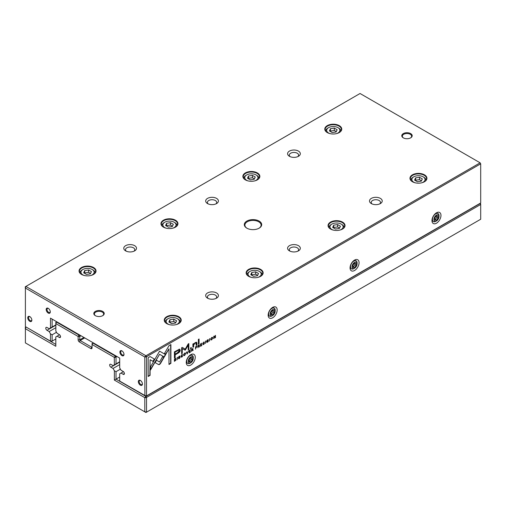 <?xml version="1.0" encoding="UTF-8"?>
<svg xmlns="http://www.w3.org/2000/svg" width="506" height="506" viewBox="0 0 506 506"><rect width="100%" height="100%" fill="white"/><g stroke="black" fill="none" stroke-linecap="round" stroke-linejoin="round"><path stroke-width="0.76" d="M116.994 356.54L116.013 357.103L116.013 363.903L114.375 364.845L114.28 357.337L92.054 344.504L92.054 347.862A1.739 1.006 60 0 1 90.827 348.571L79.36 341.948A1.739 1.006 60 0 1 78.133 339.823L78.133 336.465L55.907 323.631L55.812 331.038L57.134 333.327L59.291 334.574A1.739 1.006 60 0 1 60.429 336.104A1.739 1.006 60 0 1 60.157 337.496A1.739 1.006 60 0 1 59.291 337.407L57.134 336.161L55.812 336.926L55.812 346.275L25.395 328.717L25.395 342.904L144.792 411.833L144.792 397.646L114.375 380.088L114.375 370.74L116.013 371.682L116.013 379.139L145.949 396.426L480.124 203.488L480.605 203.766L480.7 204.481L146.519 397.419L146.519 412.175L480.7 219.237L480.7 204.481L479.96 203.393M114.375 380.088L119.694 377.014M116.013 371.682L120.403 369.146M114.375 370.74L113.053 368.45L119.694 364.611M113.053 368.45L110.89 367.204A1.739 1.006 60 0 1 109.758 365.667A1.739 1.006 60 0 1 110.023 364.276A1.739 1.006 60 0 1 110.89 364.364L113.053 365.61L114.375 364.845M116.013 363.903L119.694 361.771M93.281 342.847L92.87 343.087L115.438 356.11L115.849 355.876M80.998 335.756L79.771 336.465L79.771 339.823A0.582 0.335 -120 0 0 80.176 340.532L91.643 347.154A0.582 0.335 -120 0 0 92.054 346.914L90.827 348.571M56.792 321.778L56.381 322.018L78.949 335.048L79.36 334.808M57.134 336.161L59.563 334.763M26.04 327.009L55.812 344.384M55.812 323.688L55.812 322.347L56.381 322.018L55.907 323.631M114.28 357.337L115.438 356.11L116.013 357.103L114.375 357.495M25.3 328.767L25.3 327.433L25.876 327.104L25.395 328.717M144.88 411.783L146.519 412.175L145.949 412.504L144.792 411.833M144.792 397.646L145.949 396.426L146.519 397.419L144.88 397.811M78.949 335.048L78.133 336.465L79.771 336.465L78.949 335.048M92.054 344.504L92.87 343.087L92.054 343.555L92.054 344.504M175.81 358.444L174.412 359.051L174.412 361.347L175.917 360.202L175.917 358.488M196.733 346.249L197.017 346.629L196.296 346.414L195.531 346.857L195.531 349.153L195.822 347.976L197.017 346.629L196.296 346.414M199.168 344.845L199.453 345.193L197.941 345.465L197.941 347.761L198.238 346.553L199.054 346.319L199.181 347.046L199.497 346.863L199.048 345.971L199.453 345.193L198.719 345.022M199.206 345.054L198.801 345.826L199.364 346.129L198.89 345.876M198.358 346.199L199.054 346.319M181.951 356.768L181.35 356.199L181.951 354.908L182.755 354.839L181.983 354.649L181.034 356.388L181.3 357.141L181.951 357.027L182.761 355.908L181.452 356.711M181.762 354.795L182.438 355.022M158.644 364.598L159.535 364.503L160.44 363.567L163.931 357.514L162.571 356.73L159.542 361.986L156.518 360.259L155.159 362.612L158.644 364.598L155.159 362.612M187.144 353.998L188.289 351.044L187.315 353.536L186.701 351.955L186.372 352.144L187.144 353.998M189.155 350.544L189.155 352.834L190.547 352.031L189.446 352.391L189.446 351.613L190.477 351.019L189.446 351.341L189.446 350.645L190.522 349.754L189.155 350.544M192.799 348.526L193.077 348.874L191.565 349.146L191.565 351.442L192.229 350.019L193.128 350.544L192.672 349.652L193.077 348.874L192.343 348.697M192.83 348.735L192.425 349.507L192.988 349.81L192.514 349.557M191.989 349.88L192.678 349.994M206.783 342.012L207.618 342.214L208.447 341.038L207.125 340.759L208.377 339.975L207.643 339.83L206.809 340.962L208.143 341.24L207.605 341.948L206.783 341.98L206.929 342.385M207.605 341.948L207.099 341.803M206.802 341.139L208.447 341.038L206.878 340.62M208.099 339.665L208.377 339.975L207.643 339.83M207.409 339.981L208.08 340.184M192.881 344.017L192.938 347.293L193.665 346.869L193.665 345.041L195.082 343.112L195.974 342.904L196.201 345.408L196.916 344.991L196.916 343.036L196.613 342.252L195.253 342.568L193.634 344.15L193.589 343.606L192.881 344.017M164.273 357.002L165.652 354.662L159.561 351.145L150.516 366.844L150.516 369.975L159.561 354.282L164.273 357.002M159.567 351.145L165.405 354.523L164.026 356.856M198.358 339.412L198.358 344.162L199.067 343.751L199.067 339.001L198.358 339.412M178.466 358.368L179.295 358.564L180.13 357.388L178.801 357.109L180.054 356.325L179.32 356.186L178.485 357.312L179.82 357.59L179.288 358.299L178.466 358.337L178.605 358.735M179.288 358.299L178.776 358.153M178.479 357.495L180.13 357.388L178.555 356.97M179.782 356.022L180.054 356.325L179.32 356.186M179.092 356.338L179.756 356.534M211.742 339.836L212.741 338.078L212.476 337.344L211.742 337.464L210.736 339.235L211.002 339.956L211.742 339.836L210.894 339.861M480.7 163.811L146.519 356.749L146.519 395.907L480.7 202.969L480.7 163.811L480.124 162.818L360.051 93.496L25.876 286.434L145.949 355.756L480.124 162.818L480.7 163.811M436.469 223.209A6.369 3.681 -60 0 1 431.966 220.61A6.369 3.681 -60 0 1 436.469 212.805A6.369 3.681 -60 0 1 440.973 215.404A6.369 3.681 -60 0 1 436.469 223.209M354.567 270.495A6.369 3.681 -60 0 1 350.057 267.895A6.369 3.681 -60 0 1 354.567 260.09A6.369 3.681 -60 0 1 359.07 262.696A6.369 3.681 -60 0 1 354.567 270.495M272.658 317.787A6.369 3.681 -60 0 1 268.155 315.181A6.369 3.681 -60 0 1 272.658 307.382A6.369 3.681 -60 0 1 277.161 309.982A6.369 3.681 -60 0 1 272.658 317.787M190.749 365.073A6.369 3.681 -60 0 1 186.246 362.473A6.369 3.681 -60 0 1 190.749 354.668A6.369 3.681 -60 0 1 195.259 357.268A6.369 3.681 -60 0 1 190.749 365.073M203.741 344.188L203.14 343.618L203.741 342.328L204.538 342.258L203.766 342.069L202.824 343.808L203.083 344.561L203.741 344.453L204.544 343.334L203.235 344.131M203.551 342.214L204.228 342.442M200.49 343.998L200.49 346.287L201.881 345.484L200.787 345.845L200.787 345.067L201.812 344.472L200.787 344.795L200.787 344.099L201.856 343.207L200.49 343.998M150.092 356.578L148.157 357.698L148.157 376.489L150.08 375.382L150.08 359.703L153.179 361.493L154.539 359.146L150.092 356.578L154.292 359.001L152.932 361.354M184.639 355.478L185.639 353.726L185.373 352.986L184.639 353.112L183.634 354.883L183.899 355.604L184.639 355.478L183.792 355.509M190.458 348.002L190.458 348.723L191.287 348.242L191.287 347.521L190.458 348.002M213.741 336.345L213.741 338.64L214.013 336.534L215.107 337.85L215.467 337.641L215.467 335.351L215.202 337.369L214.158 336.104L213.741 336.345M177.176 359.753L177.467 357.287L177.176 359.753M209.44 341.12L209.737 338.659L209.44 341.12M185.234 350.165L188.226 345.181L188.226 349.962L188.833 349.608L188.833 343.568L188.226 343.916L185.24 349.153L182.249 347.369L181.641 347.717L181.641 353.764L182.249 353.409L182.249 348.621L185.234 350.165L182.002 348.482L182.002 353.27L181.641 353.479M179.428 349.222L174.406 351.847L174.406 357.989L175.165 357.552L175.165 354.845L177.517 353.485C179.345 352.537 180.244 351.423 180.206 350.158L179.428 349.222L179.845 349.317M205.493 343.397L205.79 340.936L205.493 343.397M170.901 344.567L168.985 345.674L164.545 353.365L165.898 354.149L168.985 348.805L168.985 364.465L170.901 363.359L170.901 344.567M259.142 221.078A8.691 5.016 180 0 1 259.142 228.174A8.691 5.016 180 0 1 246.858 228.174A8.691 5.016 180 0 1 246.858 221.078A8.691 5.016 180 0 1 259.142 221.078M95.33 315.655A5.212 3.011 0 0 0 102.699 315.655A5.212 3.011 0 0 0 102.699 311.399A5.212 3.011 0 0 0 95.33 311.399A5.212 3.011 0 0 0 95.33 315.655L95.33 315.655M410.67 133.597A5.212 3.011 180 0 1 410.67 137.853A5.212 3.011 180 0 1 403.301 137.853A5.212 3.011 180 0 1 403.301 133.597A5.212 3.011 180 0 1 410.67 133.597M134.647 245.669A6.369 3.681 180 0 1 134.647 250.868A6.369 3.681 180 0 1 125.633 250.868A6.369 3.681 180 0 1 125.633 245.669A6.369 3.681 180 0 1 134.647 245.669M216.549 292.955A6.369 3.681 180 0 1 216.549 298.16A6.369 3.681 180 0 1 207.542 298.16A6.369 3.681 180 0 1 207.542 292.955A6.369 3.681 180 0 1 216.549 292.955M216.549 198.384A6.369 3.681 180 0 1 216.549 203.583A6.369 3.681 180 0 1 207.542 203.583A6.369 3.681 180 0 1 207.542 198.384A6.369 3.681 180 0 1 216.549 198.384M298.458 245.669A6.369 3.681 180 0 1 298.458 250.868A6.369 3.681 180 0 1 289.451 250.868A6.369 3.681 180 0 1 289.451 245.669A6.369 3.681 180 0 1 298.458 245.669M298.458 151.092A6.369 3.681 180 0 1 298.458 156.297A6.369 3.681 180 0 1 289.451 156.297A6.369 3.681 180 0 1 289.451 151.092A6.369 3.681 180 0 1 298.458 151.092M380.367 198.384A6.369 3.681 180 0 1 380.367 203.583A6.369 3.681 180 0 1 371.353 203.583A6.369 3.681 180 0 1 371.353 198.384A6.369 3.681 180 0 1 380.367 198.384M93.547 267.503A8.482 4.896 180 0 1 93.547 274.435A8.482 4.896 180 0 1 81.548 274.435A8.482 4.896 180 0 1 81.548 267.503A8.482 4.896 180 0 1 93.547 267.503M178.732 316.686A8.482 4.896 180 0 1 178.732 323.612A8.482 4.896 180 0 1 166.733 323.612A8.482 4.896 180 0 1 166.733 316.686A8.482 4.896 180 0 1 178.732 316.686M175.455 220.218A8.482 4.896 180 0 1 175.455 227.143A8.482 4.896 180 0 1 163.457 227.143A8.482 4.896 180 0 1 163.457 220.218A8.482 4.896 180 0 1 175.455 220.218M260.641 269.394A8.482 4.896 180 0 1 260.641 276.327A8.482 4.896 180 0 1 248.636 276.327A8.482 4.896 180 0 1 248.636 269.394A8.482 4.896 180 0 1 260.641 269.394M257.364 172.932A8.482 4.896 180 0 1 257.364 179.858A8.482 4.896 180 0 1 245.359 179.858A8.482 4.896 180 0 1 245.359 172.932A8.482 4.896 180 0 1 257.364 172.932M342.543 222.109A8.482 4.896 180 0 1 342.543 229.035A8.482 4.896 180 0 1 330.544 229.035A8.482 4.896 180 0 1 330.544 222.109A8.482 4.896 180 0 1 342.543 222.109M339.267 125.64A8.482 4.896 180 0 1 339.267 132.566A8.482 4.896 180 0 1 327.268 132.566A8.482 4.896 180 0 1 327.268 125.64A8.482 4.896 180 0 1 339.267 125.64M424.452 174.823A8.482 4.896 180 0 1 424.452 181.749A8.482 4.896 180 0 1 412.453 181.749A8.482 4.896 180 0 1 412.453 174.823A8.482 4.896 180 0 1 424.452 174.823M50.486 318.141L52.124 319.084L52.124 327.015L50.486 327.964L50.486 318.141L119.694 358.096L119.694 367.919L121.016 370.209L123.179 371.455A1.739 1.006 60 0 1 124.312 372.985A1.739 1.006 60 0 1 124.046 374.383A1.739 1.006 60 0 1 123.179 374.295L121.016 373.048L119.694 373.814L119.694 381.081L144.88 395.515L144.792 356.977L25.395 288.047L25.395 326.636L50.486 341.12L50.486 333.852L52.124 334.801L56.52 332.265M52.124 334.801L52.124 341.12L55.812 338.995M50.486 333.852L49.164 331.563L55.812 327.724M49.164 331.563L47.007 330.317A1.739 1.006 60 0 1 45.869 328.786A1.739 1.006 60 0 1 46.135 327.395A1.739 1.006 60 0 1 47.007 327.477L49.164 328.723L50.486 327.964M52.124 327.015L55.812 324.89M121.016 373.048L123.445 371.644M140.377 385.174A2.897 1.67 -120 0 0 142.426 383.991A2.897 1.67 -120 0 0 140.377 380.442A2.897 1.67 -120 0 0 138.334 381.625A2.897 1.67 -120 0 0 140.377 385.174M29.803 321.329A2.897 1.67 -120 0 0 31.853 320.146A2.897 1.67 -120 0 0 29.803 316.604A2.897 1.67 -120 0 0 27.754 317.787A2.897 1.67 -120 0 0 29.803 321.329M48.234 313.056A2.897 1.67 -120 0 0 50.284 311.873A2.897 1.67 -120 0 0 48.234 308.325A2.897 1.67 -120 0 0 46.185 309.508A2.897 1.67 -120 0 0 48.234 313.056M121.952 355.617A2.897 1.67 -120 0 0 123.995 354.434A2.897 1.67 -120 0 0 121.952 350.886A2.897 1.67 -120 0 0 119.903 352.068A2.897 1.67 -120 0 0 121.952 355.617M412.586 181.825A8.109 4.68 180 0 1 410.341 178.593A8.109 4.68 180 0 1 415.35 174.266A8.109 4.68 180 0 1 424.186 175.278A8.109 4.68 180 0 1 426.558 178.593A8.109 4.68 180 0 1 424.313 181.825M421.947 182.748A6.603 3.814 0 0 0 423.117 176.815A6.603 3.814 0 0 0 413.781 176.815A6.603 3.814 0 0 0 413.781 182.211A6.603 3.814 0 0 0 414.958 182.748M422.327 178.915L419.487 177.277L415.616 177.878L414.572 180.111L417.412 181.749L421.289 181.154L422.327 178.915M410.923 180.269L410.923 180.332A7.527 4.345 180 0 1 410.923 180.269A7.527 4.345 180 0 1 413.13 177.195L413.781 176.815M423.117 176.815L423.775 177.195A7.527 4.345 180 0 1 425.982 180.269A7.527 4.345 180 0 1 425.982 180.332L425.982 180.269M421.46 180.781L419.487 179.643L419.487 177.277M419.487 179.643L415.616 180.237L415.616 177.878M415.616 180.237L415.439 180.61M327.407 132.648A8.109 4.68 180 0 1 325.162 129.409A8.109 4.68 180 0 1 330.165 125.09A8.109 4.68 180 0 1 339.001 126.102A8.109 4.68 180 0 1 341.379 129.409A8.109 4.68 180 0 1 339.134 132.648M330.684 229.11A8.109 4.68 180 0 1 328.438 225.878A8.109 4.68 180 0 1 333.441 221.552A8.109 4.68 180 0 1 342.277 222.57A8.109 4.68 180 0 1 344.656 225.878A8.109 4.68 180 0 1 342.41 229.11M245.499 179.934A8.109 4.68 180 0 1 243.253 176.702A8.109 4.68 180 0 1 248.256 172.375A8.109 4.68 180 0 1 257.092 173.387A8.109 4.68 180 0 1 259.47 176.702A8.109 4.68 180 0 1 257.225 179.934M248.775 276.402A8.109 4.68 180 0 1 246.53 273.17A8.109 4.68 180 0 1 251.533 268.844A8.109 4.68 180 0 1 260.369 269.856A8.109 4.68 180 0 1 262.747 273.17A8.109 4.68 180 0 1 260.501 276.402M163.59 227.219A8.109 4.68 180 0 1 161.344 223.987A8.109 4.68 180 0 1 166.354 219.661A8.109 4.68 180 0 1 175.19 220.679A8.109 4.68 180 0 1 177.562 223.987A8.109 4.68 180 0 1 175.316 227.219M166.866 323.688A8.109 4.68 180 0 1 164.621 320.456A8.109 4.68 180 0 1 169.63 316.13A8.109 4.68 180 0 1 178.466 317.148A8.109 4.68 180 0 1 180.838 320.456A8.109 4.68 180 0 1 178.593 323.688M81.687 274.511A8.109 4.68 180 0 1 79.442 271.279A8.109 4.68 180 0 1 84.445 266.953A8.109 4.68 180 0 1 93.281 267.965A8.109 4.68 180 0 1 95.659 271.279A8.109 4.68 180 0 1 93.414 274.511M336.762 133.571A6.603 3.814 0 0 0 337.938 127.638A6.603 3.814 0 0 0 328.603 127.638A6.603 3.814 0 0 0 328.603 133.027A6.603 3.814 0 0 0 329.773 133.571M337.141 129.732L334.308 128.094L330.431 128.695L329.393 130.934L332.227 132.572L336.104 131.971L337.141 129.732M325.737 131.092L325.737 131.149A7.527 4.345 180 0 1 325.737 131.092A7.527 4.345 180 0 1 327.945 128.018L328.603 127.638M337.938 127.638L338.59 128.018A7.527 4.345 180 0 1 340.797 131.092A7.527 4.345 180 0 1 340.797 131.149L340.797 131.092M340.038 230.034A6.603 3.814 0 0 0 341.215 224.107A6.603 3.814 0 0 0 331.873 224.107A6.603 3.814 0 0 0 331.879 229.496A6.603 3.814 0 0 0 333.049 230.034M340.418 226.201L337.584 224.563L333.707 225.164L332.67 227.403L335.503 229.041L339.381 228.44L340.418 226.201M329.014 227.561L329.014 227.618A7.527 4.345 180 0 1 329.014 227.561A7.527 4.345 180 0 1 331.221 224.487L331.873 224.107M341.215 224.107L341.866 224.487A7.527 4.345 180 0 1 344.074 227.561A7.527 4.345 180 0 1 344.074 227.618L344.074 227.561M254.853 180.857A6.603 3.814 0 0 0 256.03 174.924A6.603 3.814 0 0 0 246.694 174.924A6.603 3.814 0 0 0 246.694 180.319A6.603 3.814 0 0 0 247.87 180.857M255.239 177.024L252.399 175.386L248.522 175.987L247.485 178.22L250.325 179.858L254.202 179.263L255.239 177.024M243.835 178.378L243.835 178.435A7.527 4.345 180 0 1 243.835 178.378A7.527 4.345 180 0 1 246.036 175.304L246.694 174.924M256.03 174.924L256.687 175.304A7.527 4.345 180 0 1 258.889 178.378A7.527 4.345 180 0 1 258.889 178.441L258.889 178.378M258.13 277.326A6.603 3.814 0 0 0 259.306 271.393A6.603 3.814 0 0 0 249.97 271.393A6.603 3.814 0 0 0 249.97 276.788A6.603 3.814 0 0 0 251.147 277.326M258.515 273.493L255.675 271.855L251.798 272.449L250.761 274.688L253.601 276.327L257.478 275.726L258.515 273.493M247.111 274.847L247.111 274.903A7.527 4.345 180 0 1 247.111 274.847A7.527 4.345 180 0 1 249.313 271.773L249.97 271.393M259.306 271.393L259.964 271.773A7.527 4.345 180 0 1 262.165 274.847A7.527 4.345 180 0 1 262.165 274.903L262.165 274.847M172.951 228.143A6.603 3.814 0 0 0 174.127 222.216A6.603 3.814 0 0 0 164.785 222.216A6.603 3.814 0 0 0 164.785 227.605A6.603 3.814 0 0 0 165.962 228.143M173.33 224.31L170.497 222.672L166.619 223.272L165.582 225.512L168.416 227.15L172.293 226.549L173.33 224.31M161.926 225.67L161.926 225.727A7.527 4.345 180 0 1 161.926 225.67A7.527 4.345 180 0 1 164.134 222.596L164.785 222.216M174.127 222.216L174.779 222.596A7.527 4.345 180 0 1 176.986 225.67A7.527 4.345 180 0 1 176.986 225.727L176.986 225.67M176.227 324.612A6.603 3.814 0 0 0 177.397 318.685A6.603 3.814 0 0 0 168.062 318.685A6.603 3.814 0 0 0 168.062 324.074A6.603 3.814 0 0 0 169.238 324.612M176.607 320.779L173.773 319.141L169.896 319.741L168.859 321.98L171.692 323.619L175.569 323.018L176.607 320.779M165.203 322.132L165.203 322.195A7.527 4.345 180 0 1 165.203 322.132A7.527 4.345 180 0 1 167.41 319.058L168.062 318.685M177.397 318.685L178.055 319.058A7.527 4.345 180 0 1 180.262 322.132A7.527 4.345 180 0 1 180.262 322.195L180.262 322.132M91.042 275.435A6.603 3.814 0 0 0 92.219 269.502A6.603 3.814 0 0 0 82.883 269.502A6.603 3.814 0 0 0 82.883 274.897A6.603 3.814 0 0 0 84.053 275.435M91.428 271.602L88.588 269.964L84.711 270.558L83.673 272.797L86.513 274.435L90.384 273.835L91.428 271.602M80.018 272.955L80.018 273.012A7.527 4.345 180 0 1 80.018 272.955A7.527 4.345 180 0 1 82.225 269.881L82.883 269.502M92.219 269.502L92.87 269.881A7.527 4.345 180 0 1 95.077 272.955A7.527 4.345 180 0 1 95.077 273.012L95.077 272.955M336.281 131.598L334.308 130.459L334.308 128.094M334.308 130.459L330.431 131.06L330.431 128.695M330.431 131.06L330.26 131.434M339.558 228.067L337.584 226.928L337.584 224.563M337.584 226.928L333.707 227.529L333.707 225.164M333.707 227.529L333.536 227.902M254.373 178.89L252.399 177.751L252.399 175.386M252.399 177.751L248.522 178.346L248.522 175.987M248.522 178.346L248.351 178.719M257.649 275.353L255.675 274.214L255.675 271.855M255.675 274.214L251.798 274.815L251.798 272.449M251.798 274.815L251.627 275.188M172.464 226.176L170.497 225.037L170.497 222.672M170.497 225.037L166.619 225.638L166.619 223.272M166.619 225.638L166.442 226.011M175.74 322.645L173.773 321.506L173.773 319.141M173.773 321.506L169.896 322.107L169.896 319.741M169.896 322.107L169.719 322.48M90.561 273.461L88.588 272.323L88.588 269.964M88.588 272.323L84.711 272.924L84.711 270.558M84.711 272.924L84.54 273.297M372.068 203.937A4.636 2.675 180 0 1 371.227 202.4A4.636 2.675 180 0 1 374.086 199.927A4.636 2.675 180 0 1 379.133 200.509A4.636 2.675 180 0 1 380.493 202.4A4.636 2.675 180 0 1 379.652 203.937M290.159 156.651A4.636 2.675 180 0 1 289.318 155.114A4.636 2.675 180 0 1 292.177 152.641A4.636 2.675 180 0 1 297.231 153.223A4.636 2.675 180 0 1 298.584 155.114A4.636 2.675 180 0 1 297.743 156.651M290.159 251.229A4.636 2.675 180 0 1 289.318 249.692A4.636 2.675 180 0 1 292.177 247.219A4.636 2.675 180 0 1 297.231 247.801A4.636 2.675 180 0 1 298.584 249.692A4.636 2.675 180 0 1 297.743 251.229M208.257 203.937A4.636 2.675 180 0 1 207.416 202.4A4.636 2.675 180 0 1 210.275 199.927A4.636 2.675 180 0 1 215.322 200.509A4.636 2.675 180 0 1 216.682 202.4A4.636 2.675 180 0 1 215.841 203.937M208.257 298.515A4.636 2.675 180 0 1 207.416 296.978A4.636 2.675 180 0 1 210.275 294.505A4.636 2.675 180 0 1 215.322 295.087A4.636 2.675 180 0 1 216.682 296.978A4.636 2.675 180 0 1 215.841 298.515M126.348 251.229A4.636 2.675 180 0 1 125.507 249.692A4.636 2.675 180 0 1 128.366 247.219A4.636 2.675 180 0 1 133.42 247.801A4.636 2.675 180 0 1 134.773 249.692A4.636 2.675 180 0 1 133.932 251.229M403.516 137.974A4.636 2.675 180 0 1 402.352 136.196A4.636 2.675 180 0 1 405.211 133.723A4.636 2.675 180 0 1 410.258 134.305A4.636 2.675 180 0 1 411.618 136.196A4.636 2.675 180 0 1 410.455 137.974M102.484 315.776A4.636 2.675 0 0 0 103.648 314.005A4.636 2.675 0 0 0 99.018 311.329A4.636 2.675 0 0 0 94.382 314.005A4.636 2.675 0 0 0 95.545 315.776M122.167 351.025A2.315 1.335 -120 0 0 121.2 351.006A2.315 1.335 -120 0 0 120.845 352.865A2.315 1.335 -120 0 0 122.357 354.908A2.315 1.335 -120 0 0 123.515 355.022A2.315 1.335 -120 0 0 123.989 354.175M48.449 308.464A2.315 1.335 -120 0 0 47.488 308.451A2.315 1.335 -120 0 0 47.128 310.305A2.315 1.335 -120 0 0 48.646 312.347A2.315 1.335 -120 0 0 49.803 312.461A2.315 1.335 -120 0 0 50.271 311.62M30.018 316.743A2.315 1.335 -120 0 0 29.057 316.724A2.315 1.335 -120 0 0 28.703 318.584A2.315 1.335 -120 0 0 30.215 320.621A2.315 1.335 -120 0 0 31.372 320.734A2.315 1.335 -120 0 0 31.84 319.893M140.592 380.582A2.315 1.335 -120 0 0 139.631 380.563A2.315 1.335 -120 0 0 139.276 382.422A2.315 1.335 -120 0 0 140.788 384.459A2.315 1.335 -120 0 0 141.946 384.579A2.315 1.335 -120 0 0 142.414 383.731M436.469 220.939A3.593 2.075 120 0 0 439.012 216.543A3.593 2.075 120 0 0 436.469 215.075A3.593 2.075 120 0 0 433.933 219.471A3.593 2.075 120 0 0 436.469 220.939L435.736 221.362A4.636 2.675 -60 0 1 433.414 221.596L432.927 221.312A4.636 2.675 -60 0 1 432.016 219.813M435.805 213.247A4.636 2.675 -60 0 1 437.557 213.285L438.051 213.57A4.636 2.675 -60 0 1 439.012 215.689L439.012 216.543M433.414 221.596A4.636 2.675 -60 0 1 432.706 217.884A4.636 2.675 -60 0 1 435.736 213.798A4.636 2.675 -60 0 1 438.051 213.57M438.107 218.156L438.107 215.967L436.469 215.822L434.831 217.858L434.831 220.047L436.469 220.192L438.107 218.156L436.88 217.441L436.88 215.86M434.831 219.446L436.469 220.192M435.242 219.484L436.88 217.441M354.567 268.224A3.593 2.075 120 0 0 357.103 263.828A3.593 2.075 120 0 0 354.567 262.361A3.593 2.075 120 0 0 352.024 266.763A3.593 2.075 120 0 0 354.567 268.224L353.827 268.654A4.636 2.675 -60 0 1 351.512 268.882L351.019 268.597A4.636 2.675 -60 0 1 350.108 267.098M353.903 260.533A4.636 2.675 -60 0 1 355.655 260.571L356.142 260.856A4.636 2.675 -60 0 1 357.103 262.981L357.103 263.828M272.658 315.516A3.593 2.075 120 0 0 275.194 311.12A3.593 2.075 120 0 0 272.658 309.653A3.593 2.075 120 0 0 270.115 314.049A3.593 2.075 120 0 0 272.658 315.516L271.918 315.94A4.636 2.675 -60 0 1 269.603 316.168L269.11 315.889A4.636 2.675 -60 0 1 268.199 314.39M271.994 307.819A4.636 2.675 -60 0 1 273.746 307.863L274.239 308.148A4.636 2.675 -60 0 1 275.194 310.267L275.194 311.12M190.749 362.802A3.593 2.075 120 0 0 193.292 358.406A3.593 2.075 120 0 0 190.749 356.939A3.593 2.075 120 0 0 188.213 361.335A3.593 2.075 120 0 0 190.749 362.802L190.016 363.232A4.636 2.675 -60 0 1 187.694 363.46L187.207 363.175A4.636 2.675 -60 0 1 186.297 361.676M190.085 355.111A4.636 2.675 -60 0 1 191.837 355.149L192.331 355.433A4.636 2.675 -60 0 1 193.292 357.552L193.292 358.406M351.512 268.882A4.636 2.675 -60 0 1 350.797 265.169A4.636 2.675 -60 0 1 353.827 261.083A4.636 2.675 -60 0 1 356.142 260.856M356.205 265.441L356.205 263.259L354.567 263.114L352.929 265.15L352.929 267.332L354.567 267.478L356.205 265.441L354.972 264.733L354.972 263.145M269.603 316.168A4.636 2.675 -60 0 1 268.895 312.455A4.636 2.675 -60 0 1 271.918 308.375A4.636 2.675 -60 0 1 274.239 308.148M274.296 312.727L274.296 310.545L272.658 310.399L271.02 312.436L271.02 314.618L272.658 314.77L274.296 312.727L273.069 312.019L273.069 310.437M187.694 363.46A4.636 2.675 -60 0 1 186.986 359.747A4.636 2.675 -60 0 1 190.016 355.661A4.636 2.675 -60 0 1 192.331 355.433M192.388 360.019L192.388 357.831L190.749 357.685L189.111 359.728L189.111 361.91L190.749 362.056L192.388 360.019L191.16 359.311L191.16 357.723M352.929 266.732L354.567 267.478M353.333 266.77L354.972 264.733M271.02 314.024L272.658 314.77M271.431 314.055L273.069 312.019M189.111 361.309L190.749 362.056M189.522 361.347L191.16 359.311M25.3 288.104L25.3 286.763L25.876 286.434L25.395 288.047M144.88 395.515L146.519 395.907L145.949 396.236L144.792 395.565M144.792 356.977L145.949 355.756L146.519 356.749L144.88 357.141M52.124 341.12L50.486 341.12L51.308 341.594L52.124 341.12M247.067 228.295A8.109 4.68 180 0 1 244.891 225.1A8.109 4.68 180 0 1 249.894 220.774A8.109 4.68 180 0 1 258.73 221.792A8.109 4.68 180 0 1 261.109 225.1A8.109 4.68 180 0 1 258.933 228.295M212.337 337.293L212.393 338.59M211.71 337.483L212.077 337.61M211.154 339.539L210.825 338.609M211.736 339.57C212.646 338.432 212.646 337.812 211.736 337.717C210.825 338.856 210.825 339.475 211.736 339.57L211.015 339.501M211.97 337.502L211.533 337.603M203.576 344.257L202.976 344.466M202.912 343.163L203.494 344.048M203.981 342.303L203.494 342.182L203.981 342.303M178.529 358.008L179.042 358.159L178.529 358.008M179.118 358.381L178.22 358.223M179.51 356.395L179.048 356.313L179.51 356.395M200.774 344.788L200.49 346.003M200.54 343.966L200.787 344.795M198.82 339.147L198.82 343.612L198.358 343.878M150.08 359.703L149.833 375.237L148.157 376.205M185.234 352.941L185.291 354.238M184.608 353.131L184.975 353.258M184.051 355.187L183.722 354.257M184.633 355.218C185.544 354.073 185.544 353.46 184.633 353.365C183.722 354.504 183.722 355.123 184.633 355.218L183.912 355.149M184.867 353.15L184.431 353.251M159.561 354.282L150.516 369.405M191.047 347.666L190.458 348.438M193.368 343.732L193.418 346.73L192.938 347.008M195.835 342.859L194.835 342.967L193.823 343.846M196.48 342.201L196.67 344.852L196.201 345.124M214.013 336.534L214.013 338.482M215.221 335.491L214.949 337.66M214.07 336.155L215.202 337.369M206.853 341.658L207.365 341.803L206.853 341.658M207.441 342.031L206.543 341.873M207.833 340.038L207.365 339.956L207.833 340.038M191.616 349.127L191.863 349.956L192.761 349.089L191.616 349.127L191.565 351.158M192.742 349.671L192.754 350.468M192.761 349.089L191.863 349.267M177.22 357.432L177.176 359.469M189.434 351.335L189.155 352.549M189.446 350.645L189.446 351.341M209.49 338.799L209.44 340.835M186.55 352.049L187.315 353.536M188.226 345.181L184.709 350.019M188.586 343.707L188.586 349.469L188.226 349.678M182.249 347.369L185.24 349.153M179.181 349.083L179.959 350.019C179.997 351.284 179.099 352.391 177.271 353.346L174.918 354.706L174.918 357.407L174.406 357.704M174.918 351.98L175.165 354.137L174.918 351.98L177.176 350.677C178.397 349.848 178.997 349.836 178.985 350.645M175.165 354.137L177.423 352.834L179.225 350.784L178.89 350.184M179.225 350.784C179.244 349.975 178.643 349.988 177.423 350.822L175.165 352.125M162.571 356.73L163.685 357.369L160.193 363.422L159.289 364.364L158.403 364.459M205.544 341.082L205.493 343.119M181.793 356.838L181.186 357.04M181.129 355.737L181.711 356.622M182.192 354.877L181.711 354.763L182.192 354.877M197.991 345.446L198.238 346.275L199.136 345.408L197.991 345.446L197.941 347.477M199.117 345.99L199.13 346.793M199.136 345.408L198.238 345.585M195.582 346.831L195.531 348.868M196.771 346.49L196.707 346.857M196.005 346.566L196.461 346.68L196.005 346.566L195.822 347.692L196.707 346.819L196.252 346.711L196.707 346.819M174.462 359.026L174.412 361.063M175.563 358.305L175.943 359.064L175.671 360.063M174.88 358.754L175.639 359.241L174.88 358.754M175.177 360.633L175.879 359.38L175.127 358.893L174.703 359.133L174.703 360.904L175.177 360.633M175.879 359.38L174.905 358.767M168.985 348.805L165.658 354.01M170.661 344.706L170.661 363.213L168.985 364.181M110.89 367.204L119.694 362.119M79.36 341.948L80.176 340.532L84.723 337.907M78.133 339.823L79.771 339.823L83.901 337.432M59.291 337.407L60.518 336.699M47.007 330.317L55.812 325.231M123.179 374.295L124.406 373.586"/></g></svg>
